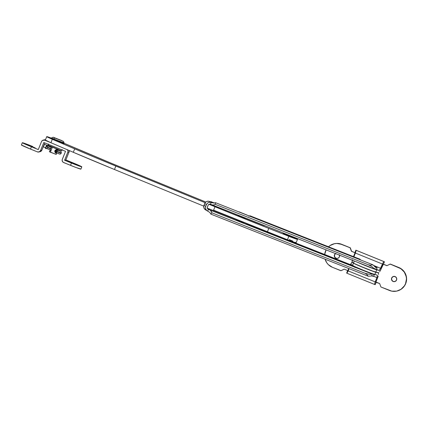 <?xml version="1.0" encoding="UTF-8"?>
<svg xmlns="http://www.w3.org/2000/svg" width="428" height="428" viewBox="0 0 428 428"><rect width="100%" height="100%" fill="white"/><g stroke="black" fill="none" stroke-linecap="round" stroke-linejoin="round"><path stroke-width="0.64" d="M236.572 220.153L236.791 219.612L236.845 220.324L243.195 222.881L243.666 222.378L243.441 222.935L236.572 220.153L243.377 222.87M245.174 218.644L245.415 218.045L245.174 218.644M238.177 216.177L238.524 215.327L238.31 215.867L238.615 216.049L245.18 218.628L238.348 215.856M240.408 212.513L240.702 212.641M247.421 215.22L239.075 211.833L247.421 215.22M359.916 259.245L360.579 259.978L360.087 259.234L359.804 259.507M249.808 215.798L248.657 216.161L250.118 215.84L250.075 216.375M360.076 268.923L366.882 271.636L360.076 268.923M354.914 267.505L355.069 266.831L247.828 224.737L355.069 266.831A3.226 0.701 -68.5 0 0 355.015 267.035M212.229 204.948L210.153 204.151L209.099 204.279L208.281 204.975L207.318 207.361L207.821 209.014L210.148 210.1L208.409 209.399L207.719 211.116L209.779 212.422L210.934 214.155L211.806 212.791L211.71 212.144L210.148 210.1L372.387 274.118L210.148 210.1L211.379 211.443L211.806 212.791L364.982 273.235L211.806 212.791L210.934 214.155L368.278 276.247L210.934 214.155L209.779 212.422L207.719 211.116L208.409 209.399A1.851 1.808 -58.6 0 1 207.419 207.013L208.115 205.296A1.851 1.808 -58.6 0 1 210.49 204.247L211.186 202.53L213.572 203.038L215.562 202.706L372.906 264.798L375.5 267.366L377.1 267.751L374.96 266.628A11.738 0.428 -158 0 1 377.105 267.778A11.738 0.428 -158 0 1 375.5 267.366L372.906 264.798L215.562 202.706L215.22 204.354L214.021 204.91L212.229 204.948L374.468 268.966L210.49 204.247L211.186 202.53L213.572 203.038L215.562 202.706L215.22 204.354L368.39 264.798L215.22 204.354L214.021 204.91L212.229 204.948M374.607 268.506L376.41 269.496L374.468 268.966L372.018 266.687L368.39 264.798L370.578 265.21L372.906 264.798L370.578 265.21L368.39 264.798L372.018 266.687L374.468 268.966A11.738 0.428 22 0 0 376.41 269.496L377.105 267.778M207.173 210.844A3.708 3.617 -58.6 0 1 205.74 206.35L204.001 205.29A3.708 3.617 121.4 0 0 205.44 209.784L207.173 210.844A3.708 3.617 -58.6 0 0 207.719 211.116L206.537 210.346L205.536 208.484L205.531 207.045L206.43 204.632L204.696 203.573A3.708 3.617 121.4 0 1 209.447 201.47L212.101 202.428L210.849 201.599L210.704 201.952L210.849 201.599L214.428 203.011L210.849 201.599L212.133 202.433L209.447 201.47L211.186 202.53L208.768 201.278L207.345 201.31L206.034 201.888L204.696 203.573L206.43 204.632L205.74 206.35L204.001 205.29L204.696 203.573L203.728 206.708L204.343 208.736L205.98 210.057M209.346 209.244L208.072 208.463L236.727 219.773L208.072 208.463L207.928 208.821L208.072 208.463L209.346 209.244M243.623 222.496L282.207 237.722L243.623 222.496M287.921 239.974L352.549 265.478L287.921 239.974M373.318 274.038L374.19 274.658L372.387 274.118L368.952 274.273L364.982 273.235L366.86 274.407L368.278 276.247L372.028 275.953L373.564 276.381L371.659 275.295M246.779 224.101L282.352 238.139L246.779 224.101M206.43 204.632L207.222 203.423L208.399 202.594L209.795 202.278L211.186 202.53A3.708 3.617 -58.6 0 0 206.43 204.632M372.028 275.953A11.738 0.428 22 0 0 373.633 276.365L374.329 274.648A11.738 0.428 -158 0 1 372.387 274.118L368.952 274.273L364.982 273.235L366.86 274.407L368.278 276.247L372.028 275.953M373.371 274.064A11.738 0.428 -158 0 1 374.329 274.648M393.557 276.429A2.659 2.654 -103.9 0 0 393.273 281.447L393.123 281.485A2.659 2.654 76.1 0 1 393.482 276.445A2.659 2.654 76.1 0 1 395.114 276.563L393.081 276.579L391.657 278.023L391.674 280.056L393.123 281.485L395.151 281.469L396.574 280.024L396.558 277.991L395.114 276.563A2.659 2.654 76.1 0 1 394.755 281.603A2.659 2.654 76.1 0 1 393.123 281.485L393.273 281.447A2.659 2.654 -103.9 0 0 394.83 281.581M335.547 253.611A2.659 2.654 -103.9 0 0 336.103 258.228L335.953 258.266A2.659 2.654 76.1 0 1 335.488 253.585M328.158 247.133L330.015 245.581L334.445 243.703L336.847 243.446L341.576 244.356L350.152 247.839L351.42 251.284L354.849 252.681L355.903 250.182L384.446 261.781L383.435 264.29L383.119 264.162L386.864 265.681L390.17 264.092L400.886 268.704L404.316 272.085L406.193 276.525L406.45 278.933L405.551 283.668L404.428 285.813L401.052 289.248L398.928 290.403L396.622 291.126L391.813 291.158L380.915 286.99L379.647 283.545L375.902 282.02L376.217 282.148L375.843 282.287L377.619 277.772L375.843 282.287M355.866 250.171L384.184 261.701L355.903 250.182L354.849 252.681L351.42 251.284L350.302 247.801L341.726 244.318L350.302 247.801L351.42 251.284L355.047 252.761L351.57 251.247L350.302 247.801L339.404 243.634L336.997 243.414L334.097 243.778M341.052 270.699L344.246 269.164L340.902 270.737L332.326 267.254L328.303 264.606L326.751 262.744L325.098 259.208A12.359 12.332 76.1 0 0 332.326 267.254L341.052 270.699M396.772 291.088L401.202 289.21L404.578 285.776L405.701 283.63L406.6 278.895L405.621 274.177L402.914 270.186L398.891 267.537L390.32 264.055L398.741 267.575L390.32 264.055L386.864 265.681L383.435 264.29L384.446 261.781M386.976 265.627L383.584 264.253L386.976 265.627M392.406 280.88L391.668 279.527L391.663 278.489L392.048 277.526L393.23 276.541M394.803 281.587L393.273 281.447M336.606 258.378L335.242 257.661L334.503 256.302L334.643 254.767L335.611 253.569M337.639 258.368L337.12 258.421M347.836 270.619L344.203 269.148L340.902 270.737L344.203 269.148L347.836 270.619M324.686 254.483L326.115 249.888A12.359 12.332 76.1 0 0 324.686 254.483M335.916 253.355L334.733 254.344L334.3 255.821L334.76 257.298L335.953 258.266L337.489 258.405L338.842 257.667L339.554 256.302L339.393 254.767M375.854 282.309L379.647 283.545L380.915 286.99L389.491 290.473A12.359 12.332 76.1 0 0 397.082 291.019L397.232 290.981A12.359 12.332 -103.9 0 0 398.891 267.537L398.741 267.575A12.359 12.332 76.1 0 1 397.082 291.019M350.676 265.066L351.206 264.568L354.796 266.601L363.088 270.132L371.879 273.54L377.218 275.134L377.261 276.707L375.222 281.892L348.183 270.908L349.088 268.672L347.761 271.85L346.76 273.155M373.676 276.263L376.956 277.595L373.676 276.263M374.933 284.599L374.714 283.727L375.222 281.892L348.183 270.908L346.862 273.16M374.907 284.588L346.776 273.166L374.885 284.577M346.653 273.08L347.632 270.539L346.653 273.08M355.903 250.182L356.064 250.835L355.395 253.05L382.439 264.033L383.37 262.305L384.184 261.701L356.016 250.257L355.395 253.05L382.439 264.033L380.701 268.324L373.89 265.558L380.701 268.324L379.112 270.442L372.29 268.297L357.551 262.294A12.359 0.455 -158 0 0 376.726 269.822L379.112 270.442L376.463 269.367L379.112 270.442L379.636 270.154L382.883 263.081L383.83 261.818L384.387 261.754L355.887 250.177M353.886 256.784L355.395 253.05L353.886 256.784M362.848 264.381L368.754 266.703M352.394 259.721L352.174 262.166L354.716 263.702L362.152 266.944L372.852 271.133L378.186 272.732L375.8 272.112L376.726 269.822L375.8 272.112A12.359 0.455 22 0 1 364.057 267.725A12.359 0.455 22 0 1 353.491 263.054L352.073 261.984L352.265 260.208M355.031 252.804L353.485 256.623L355.031 252.804M383.461 264.044L381.364 268.495L383.103 264.204L383.477 264.065M347.814 270.662L348.686 268.511L347.814 270.662M377.218 275.134L374.826 274.519L375.752 272.229L378.143 272.845L372.804 271.25L364.014 267.842L355.721 264.311L352.132 262.278L353.442 263.166L352.517 265.456L351.19 264.563M351.955 262.273L350.313 264.654L352.132 262.278M378.229 275.99L377.619 277.772L378.229 275.99M378.507 273.326L378.539 274.428L378.507 273.326M378.48 272.711L378.839 272.513L378.48 272.711M379.668 271.636L380.556 270.223L379.668 271.636M381.364 268.495L380.556 270.223L381.364 268.495M351.115 264.568L350.848 264.82M374.81 284.513L374.885 282.871L377.122 277.146L377.33 275.215M376.217 282.148L375.206 284.657L376.217 282.148M353.442 263.166L352.517 265.456A12.359 0.455 22 0 0 363.088 270.132A12.359 0.455 22 0 0 374.826 274.519L375.752 272.229A12.359 0.455 -158 0 1 364.014 267.842A12.359 0.455 -158 0 1 353.442 263.166M354.309 261.016L353.491 263.054L354.309 261.016M341.576 244.356L341.726 244.318A12.359 12.332 -103.9 0 0 334.134 243.773L333.984 243.81A12.359 12.332 76.1 0 1 341.576 244.356M328.522 246.774A12.359 12.332 76.1 0 1 333.984 243.81M339.527 255.179A2.659 2.654 76.1 0 1 335.953 258.266L336.103 258.228A2.659 2.654 -103.9 0 0 337.66 258.362M368.669 266.681L362.917 264.413M51.74 138.265L46.877 136.623A11.738 0.428 -158 0 0 46.738 136.634A11.738 0.428 -158 0 0 52.318 139.293L50.927 142.727L45.352 140.068A11.738 0.428 22 0 0 50.927 142.727L73.306 152.288L74.691 148.853L73.306 152.288L50.927 142.727L52.318 139.293L74.691 148.853A135.302 4.959 -158 0 0 115.849 166.064L114.458 169.499L73.306 152.288A135.302 4.959 22 0 0 114.458 169.499L203.771 206.141L114.458 169.499L115.849 166.064L205.178 202.717L94.642 157.285L50.932 138.699L46.877 136.623A11.738 0.428 -158 0 1 51.451 138.158M289.312 239.605L292.864 241.135M295.25 242.248L296.117 242.778L295.32 242.633L287.445 239.734L213.588 210.169A160.013 5.864 22 0 0 267.398 231.826L268.784 228.392L209.046 204.3L214.974 206.735L213.588 210.169L214.974 206.735A160.013 5.864 -158 0 0 268.784 228.392L288.83 236.299L268.784 228.392L267.398 231.826L287.445 239.734A11.738 0.428 22 0 0 296.117 242.783L297.503 239.348A11.738 0.428 -158 0 1 288.83 236.299L287.445 239.734L288.83 236.299L297.503 239.343L289.67 235.742A11.738 0.428 -158 0 1 297.503 239.348M232.185 212.823L238.503 215.38A136.537 5.002 -158 0 1 232.185 212.823M245.378 218.146L264.36 225.7A136.537 5.002 -158 0 1 245.378 218.146M64.056 143.246L110.461 162.897L205.831 202.043L119.321 166.551A111.826 4.098 -158 0 1 85.306 152.325L64.056 143.246M283.085 233.501L290.152 236.406L283.085 233.501M31.859 146.692L28.911 145.37L32.271 146.59L29.987 145.702L35.214 147.917L31.859 146.692M71.872 162.945L68.929 161.624L72.284 162.843L70.005 161.955L75.232 164.17L71.872 162.945M40.061 151.689L40.949 151.314L41.848 150.201L44.796 142.899L41.848 150.201L40.574 150.517L43.811 142.503L65.532 151.325L62.162 159.804L62.311 161.228L63.232 162.33L70.518 165.342L71.444 163.052L64.585 160.265L65.859 159.954L81.796 166.845L64.585 160.265L67.822 152.25L69.095 151.94L65.859 159.954L64.585 160.265L67.956 151.79L67.95 150.822L67.266 149.565M21.421 144.985L30.5 149.088L31.426 146.799L38.285 149.586L41.527 141.572A2.472 2.466 76.1 0 1 44.737 140.213L50.745 142.652L44.737 140.213L45.357 140.058L42.425 140.454L41.527 141.572L38.285 149.586L22.347 142.695L32.699 146.483A10.502 0.385 -158 0 0 22.347 142.695A10.502 0.385 -158 0 0 22.326 142.706A10.502 0.385 -158 0 0 31.426 146.799L30.5 149.088L37.359 151.876L39.248 151.86L40.574 150.517L43.811 142.503L65.532 151.325L62.295 159.339A2.472 2.466 76.1 0 0 63.66 162.554L76.023 167.509L80.812 169.028M22.326 142.706L21.4 144.996A10.502 0.385 22 0 0 30.5 149.088L37.359 151.876A2.472 2.466 76.1 0 0 40.574 150.517L41.848 150.201A2.472 2.466 -103.9 0 1 40.152 151.673L38.878 151.983M81.818 166.829L80.892 169.119A10.502 0.385 22 0 1 80.871 169.135L81.796 166.845A10.502 0.385 -158 0 1 71.444 163.052L70.518 165.342A10.502 0.385 22 0 0 80.871 169.135L81.796 166.845A10.502 0.385 -158 0 0 81.818 166.829A10.502 0.385 -158 0 0 72.717 162.736L65.859 159.954L69.095 151.94L69.224 150.512M45.545 139.758L44.121 139.908M45.48 139.747A2.472 2.466 -103.9 0 0 44.491 139.785L43.217 140.1M67.474 149.795A2.472 2.466 76.1 0 1 67.822 152.25L69.095 151.94A2.472 2.466 -103.9 0 0 69.229 150.549M53.168 137.222L51.558 137.907L53.495 138.891L54.752 138.035L53.168 137.222L61.883 140.593L53.238 137.228L63.472 141.39L54.752 138.035L53.495 138.891L51.553 137.912L51.323 138.485L53.265 139.464L53.495 138.891L53.265 139.464L51.751 138.565M55.71 153.01L56.598 152.737L55.95 153.053L55.26 152.689L54.805 151.796L54.886 150.715L55.891 149.704L56.838 149.516L57.545 150.062L57.309 149.688M50.301 150.314L50.745 150.806M51.06 147.874L50.29 149.789M50.386 152.197L52.414 147.189L50.386 152.197L49.327 151.667L56.202 154.438L50.386 152.197M51.323 146.729L49.562 151.705M49.867 151.801L50.285 151.951M55.142 153.903L55.581 154.101M55.913 154.262L56.202 154.433L56.817 152.924M55.48 152.887L54.805 151.796L54.886 150.715L55.891 149.704L57.101 149.575M52.307 138.742L53.072 139.009M61.98 142.594L62.782 142.957M63.392 143.246L63.777 143.455M63.922 143.567L53.265 139.464L63.922 143.578L64.157 143.006L53.495 138.891L64.152 142.995L63.472 141.39M62.21 142.021L64.157 143.006M61.664 150.613L62.023 149.896L61.707 150.688L60.3 150.276L47.99 145.113A7.415 0.273 22 0 0 47.973 145.124A7.415 0.273 22 0 0 54.57 148.083A7.415 0.273 22 0 0 61.707 150.688A7.415 0.273 22 0 0 61.723 150.677A7.415 0.273 22 0 0 61.718 150.661M60.343 152.898L56.699 151.587A1.236 0.84 114 0 0 56.983 152.999A1.236 0.84 114 0 0 57.026 153.015L59.385 153.893M57.063 149.827L57.063 149.827A1.236 0.84 114 0 0 57.031 149.811L60.15 151.121A1.236 0.84 -66 0 1 60.193 151.143A1.236 0.84 -66 0 1 60.23 151.159A1.236 0.84 114 0 0 60.193 151.143A1.236 0.84 114 0 0 60.15 151.121L58.09 150.383A1.236 0.84 114 0 0 56.838 151.245L61.268 152.967M56.838 151.245L56.699 151.587L61.156 153.304C60.038 155.171 58.481 153.272 56.988 152.999A1.236 0.84 -66 0 1 56.699 151.587L56.838 151.245L56.025 150.838L55.886 151.18L56.699 151.587L55.356 150.913L55.496 150.57L56.025 150.838L55.886 151.18L55.356 150.913A1.236 0.84 114 0 0 55.64 152.325L55.645 152.325A1.236 0.84 -66 0 1 55.356 150.913L55.496 150.57A1.236 0.84 -66 0 1 56.747 149.709L56.384 149.549L56.747 149.709A1.236 0.84 114 0 0 55.496 150.57L56.025 150.838A1.236 1.236 -10.1 0 1 57.63 150.153L56.747 149.709L57.63 150.153A1.236 1.236 169.9 0 0 56.025 150.838L56.838 151.245A1.236 0.84 -66 0 1 58.09 150.383L60.578 151.325L57.026 149.811A1.236 0.84 114 0 0 56.988 149.795L60.193 151.138C60.963 151.127 61.332 151.737 61.295 152.962L56.838 151.245M60.482 152.555L61.295 152.962L61.156 153.304M60.032 151.079L57.812 150.233L60.032 151.079M56.539 149.607L57.812 150.233L56.539 149.607M45.518 147.815L43.426 146.884L44.491 144.252L51.13 147.2L44.491 144.252L43.426 146.884L45.518 147.815M44.715 144.359L51.135 147.195L44.608 144.295A1.236 0.84 114 0 0 44.571 144.279L51.135 147.195M55.068 150.383L55.496 150.57L55.068 150.383M47.513 147.189L50.638 148.414L47.513 147.189M50.504 148.762L47.428 147.548L50.504 148.762M51.403 147.344L46.486 145.466L45.4 148.109L45.684 148.564A1.236 1.236 -23 0 0 47.294 147.879L46.631 148.553L45.571 148.516L46.636 145.884L47.422 146.59L47.433 147.537A1.236 1.236 -23 0 0 46.748 145.932L45.571 148.516L45.4 148.115L46.465 145.483L46.636 145.884L46.465 145.477L51.125 147.221L46.577 145.525L46.748 145.932L46.577 145.525A1.236 1.236 -23 0 1 47.251 146.189A1.236 1.236 157 0 0 46.577 145.525L51.451 147.36M59.278 153.845L57.026 153.015A1.236 0.84 -66 0 1 56.983 152.999C56.555 153.015 56.164 152.63 55.817 151.86A1.236 1.236 -10.1 0 1 55.886 151.18A1.236 1.236 169.9 0 0 56.571 152.785L56.951 152.983M50.338 149.977L46.673 148.516M46.465 145.477L45.427 148.104M56.416 149.538L56.988 149.795A1.236 0.84 -66 0 1 57.026 149.811M46.695 148.527L50.06 149.859L46.695 148.527M56.255 152.603L55.683 152.341A1.236 0.84 114 0 1 55.64 152.325L55.608 152.309M243.339 223.197L243.666 222.378M245.18 218.638L245.421 218.045M250.08 215.819L360.055 259.218M352.105 262.268L352.661 262.492M377.309 272.502L378.186 272.861M46.738 136.634L45.352 140.068M287.974 239.942L287.252 240.295L287.974 239.942M282.48 238.412L282.191 237.663L282.48 238.412M283.422 233.731L284.058 233.292L283.422 233.731M289.596 235.48L289.767 236.299L289.596 235.48M58.197 149.506L57.919 150.196M48.434 143.979L47.973 145.124M62.183 149.532L61.723 150.677M47.251 146.189L47.422 146.59M55.645 152.325L56.33 152.652"/></g></svg>
